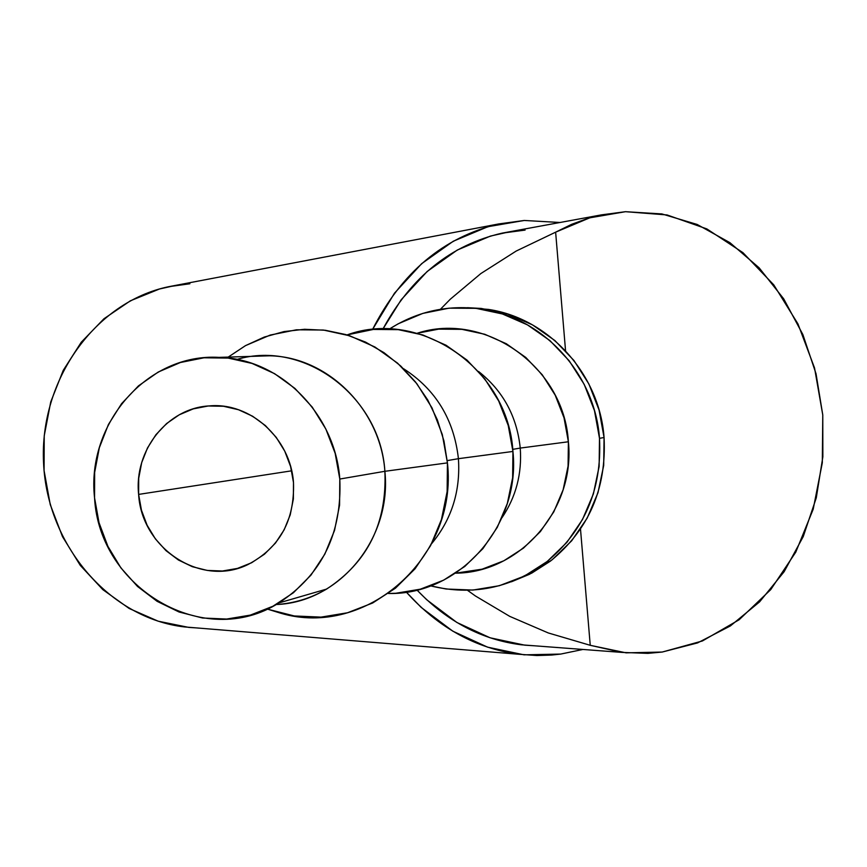 <?xml version="1.0" encoding="UTF-8"?>
<svg xmlns="http://www.w3.org/2000/svg" width="867" height="867" viewBox="0 0 867 867"><rect width="100%" height="100%" fill="white"/><g stroke="black" fill="none" stroke-linecap="round" stroke-linejoin="round"><path stroke-width="1.3" d="M293.49 482.572C294.747 520.579 279.575 547.901 247.984 564.536C201.372 587.653 141.624 548.648 138.622 494.407L291.68 470.814L138.622 494.407L138.698 478.346L141.689 462.653L147.498 447.936L155.908 434.725L166.616 423.54L179.22 414.816L193.254 408.877L208.188 405.994L223.458 406.265L238.468 409.723L252.622 416.236L265.389 425.567L276.237 437.369L284.755 451.165L290.575 466.435L293.49 482.572L293.371 498.937L290.217 514.879L284.17 529.78L275.478 543.056L264.489 554.176L251.636 562.737L237.428 568.416L222.429 571.006L207.213 570.421L192.355 566.704L178.429 560.017L165.955 550.621L155.388 538.884L147.119 525.25L141.462 510.23L138.622 494.407C133.908 450.385 167.461 407.923 209.446 405.897C250.346 402.082 290.564 438.388 293.49 482.572M625.519 211.689L667.059 214.951L706.822 228.899L742.932 252.644L773.776 284.875L797.976 323.944L814.547 367.987L822.772 414.979L822.317 462.761L813.203 509.189L795.776 552.149L770.741 589.614L739.161 619.742L702.422 640.962L662.193 652.049L647.887 653.371L621.942 652.407L590.243 645.308L548.291 632.953L509.774 616.383L475.419 595.976L467.508 590.297L475.419 595.976L509.774 616.383L548.291 632.953L590.243 645.308L580.5 529.087L590.243 645.308L626.126 652.851L662.193 652.049L697.545 642.924L730.393 625.931L759.6 601.861L784.147 571.689L803.243 536.575L816.281 497.831L822.859 456.822L822.772 414.979L816.031 373.753L802.875 334.564L783.692 298.822L759.102 267.795L729.927 242.673L697.155 224.455L661.922 213.943L625.519 211.689L601.568 214.853L588.097 218.321L571.602 224.336L555.628 232.172L589.777 217.823L625.519 211.689M524.286 220.467L560.049 222.494L524.286 220.467L498.763 223.935C443.72 237.081 401.638 272.271 372.517 329.525L394.496 293.165L421.687 263.644L453.3 241.221L487.969 226.688L524.286 220.467M582.884 649.459L560.711 654.076L551.791 655.04L536.825 655.528L518.802 654.26C475.885 648.429 438.399 627.719 406.352 592.139L421.189 607.409L452.834 631.187L487.601 647.161L524.036 654.834L560.711 654.076L582.884 649.459M511.432 581.79L529.52 574.268L552.203 559.735L571.678 540.791L587.154 518.163L597.981 492.716L603.692 465.481L604.061 437.521C599.606 373.937 548.746 318.287 488.403 309.411L467.497 307.687L481.315 308.446L507.618 314.027L532.468 324.865L554.891 340.547L573.954 360.509L588.877 383.962L599.054 409.983L604.061 437.521L599.498 438.334L604.061 437.521C606.662 488.587 588.801 529.77 550.458 561.09L545.549 562.781C510.49 588.292 472.179 595.987 430.628 585.875L446.147 589.018L472.883 590.069L499.338 585.713L524.47 576.046L547.305 561.415L566.91 542.341L582.483 519.55L593.375 493.93L599.13 466.489L599.498 438.334C602.121 489.768 584.141 531.243 545.549 562.781M389.478 328.994C418.078 310.863 449.279 304.295 483.06 309.291C543.804 318.232 595.011 374.284 599.498 438.334L594.459 410.59L584.206 384.384L569.175 360.759L549.992 340.655L527.429 324.854L502.405 313.952L475.929 308.327L449.041 308.164L422.793 313.41L398.159 323.814L389.478 328.994M236.929 359.447C303.721 339.355 380.375 396.1 384.883 471.301C380.635 409.332 327.563 356.814 269.702 355.795L219.156 357.377C279.662 358.461 335.301 413.776 339.799 479.039L384.883 471.301L447.437 462.88L443.969 441.01L437.369 419.899L427.799 400.066L415.499 381.979L400.76 366.037L383.962 352.641L365.484 342.064L345.792 334.564L325.342 330.273L304.61 329.276L284.083 331.573L264.207 337.09L245.448 345.662L228.205 357.096L245.556 345.608L270.179 335.074L296.449 329.796L323.358 330.034L349.878 335.832L374.956 347.017L397.595 363.175L416.864 383.723L431.983 407.848L442.311 434.584L447.437 462.88L384.883 471.301C392.003 538.938 339.062 602.543 276.107 604.527C294.043 603.443 310.863 598.295 326.566 589.094C367.63 562.336 387.061 523.072 384.883 471.301L339.799 479.039L335.161 453.343L325.851 429.046L312.25 407.111L294.932 388.416L274.59 373.666L252.059 363.436L228.227 358.093L204.027 357.789L180.412 362.504L158.271 372.019L138.417 385.913L121.597 403.643L108.408 424.527L99.326 447.762L94.644 472.482L94.546 497.766C86.299 423.551 147.509 352.988 219.134 357.388M458.415 458.686C453.994 419.455 435.711 389.467 403.556 368.713C435.711 389.467 453.994 419.455 458.415 458.686L512.939 451.447C508.203 368.605 420.072 308.208 347.017 334.922L373.384 329.438L398.311 329.655L422.858 334.976L446.05 345.229L466.966 360.054L484.772 378.89L498.709 400.998L508.235 425.513L512.939 451.447L512.635 477.76L507.347 503.413L497.29 527.353L482.897 548.648L464.777 566.476L443.644 580.153L420.354 589.181L395.829 593.256L388.405 593.483C458.806 595.369 520.872 526.085 512.939 451.447L458.415 458.686C460.583 491.101 451.642 519.452 431.593 543.717C451.642 519.452 460.583 491.101 458.415 458.686L447.22 460.605L458.415 458.686M520.243 448.076C516.927 416.388 503.033 390.854 478.584 371.488C503.033 390.854 516.927 416.388 520.243 448.076L568.384 441.769C564.07 366.622 484.805 310.971 417.146 333.264L438.659 329.135L461.873 329.341L484.718 334.25L506.295 343.722L525.738 357.41L542.265 374.793L555.205 395.2L564.027 417.829L568.384 441.769L568.08 466.078L563.138 489.768L553.775 511.898L540.379 531.59L523.495 548.096L503.825 560.786L482.139 569.175L455.587 573.174C520.005 572.838 575.504 509.417 568.384 441.769L520.243 448.076C522.086 473.653 516.017 496.845 502.026 517.664C516.017 496.845 522.086 473.653 520.243 448.076L512.744 449.366L520.243 448.076M267.188 609.024L280.865 613.262C365.928 638.437 458.188 557.665 447.437 462.88L447.134 491.578L441.444 519.528L430.596 545.603L415.065 568.785L395.482 588.162L372.658 602.998L347.515 612.763L321.05 617.12L294.281 615.96L267.881 609.241M94.546 497.766L99.022 522.703L107.909 546.362L120.881 567.863L137.485 586.428L157.111 601.33L179.057 612.004L202.499 617.998L226.58 619.06L250.357 615.104L272.932 606.239L293.393 592.757L310.939 575.168L324.832 554.132L334.521 530.463L339.582 505.093L339.799 479.039C342.118 533.552 321.798 574.854 278.849 602.944C204.33 650.532 99.217 588.53 94.546 497.766M511.465 581.779L531.774 573.098L550.458 561.09M175.849 285.341L159.42 289.014L130.386 300.806L103.964 318.753L81.27 342.216L63.258 370.317L50.73 401.941L44.228 435.808L44.065 470.499L50.243 504.583L62.5 536.651L80.284 565.392L102.826 589.636L129.161 608.471L158.184 621.195L188.713 627.394L196.386 627.903L184.313 626.917L518.791 654.26M189.906 283.758L168.48 286.739C95.738 301.911 39.351 379.388 43.556 462.826C47.121 546.286 110.477 618.355 184.313 626.917M510.045 231.684L490.397 236.095L457.299 250.032L427.149 271.49L401.215 299.722L382.997 328.918C411.272 276.79 450.981 244.873 502.134 233.136L601.492 214.864M534.505 645.796L521.305 644.799C481.944 639.792 447.166 621.541 416.984 590.048L426.683 599.715L456.876 622.473L490.061 637.787L524.86 645.178L534.538 645.796M525.099 230.091L502.134 233.136M516.19 251.051L555.628 232.172L565.555 350.745L555.628 232.172L516.19 251.051L480.86 273.549L516.19 251.051M450.32 299.191L480.86 273.549L450.32 299.191L440.425 309.281L450.32 299.191M488.403 309.411L483.071 309.291M326.566 589.094L278.849 602.944M168.48 286.739L498.698 223.946M521.305 644.799L621.932 652.407"/></g></svg>
